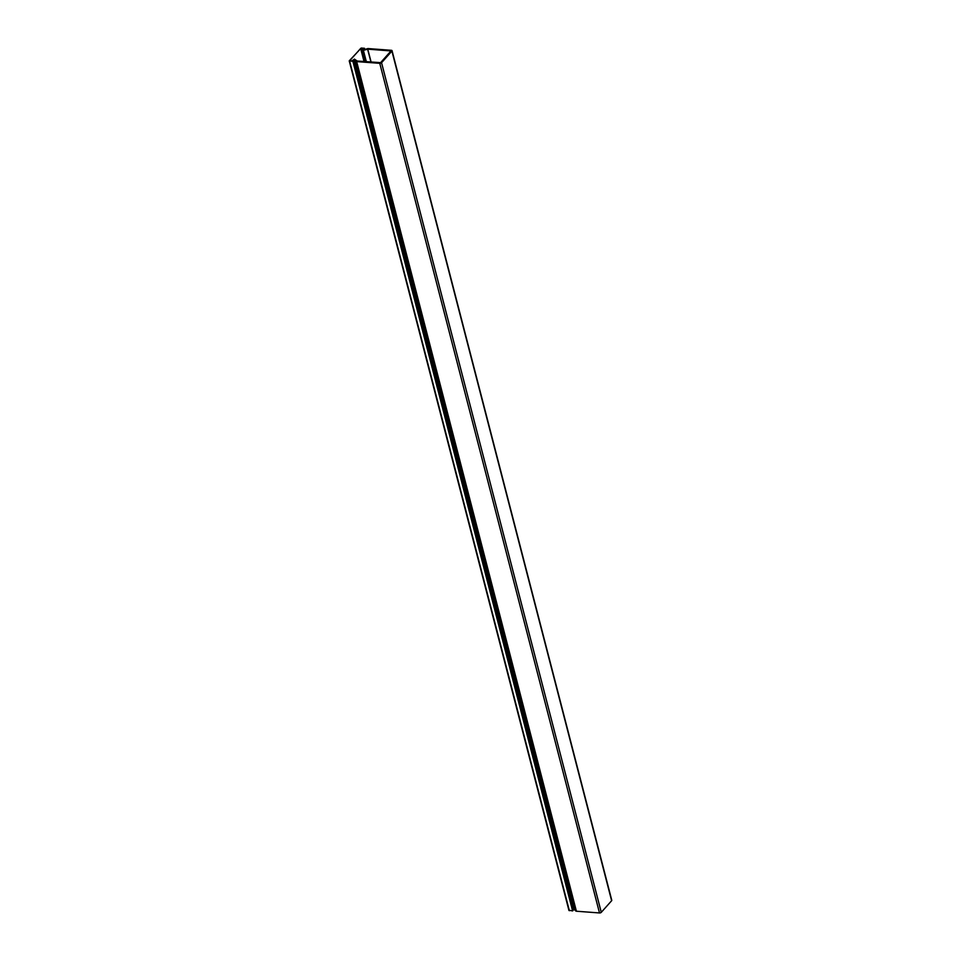 <?xml version="1.0" encoding="UTF-8"?>
<svg xmlns="http://www.w3.org/2000/svg" width="961" height="961" viewBox="0 0 961 961"><rect width="100%" height="100%" fill="white"/><g stroke="black" fill="none" stroke-linecap="round" stroke-linejoin="round"><path stroke-width="1.44" d="M352.026 60.939L354.477 59.738L356.075 61.372A1.345 0.649 -14.5 0 0 356.675 61.6L379.763 63.33L599.496 912.95A1.345 0.649 -14.5 0 0 601.274 912.337L611.628 900.721A1.345 0.649 -14.5 0 0 611.773 900.301L392.052 50.681A1.345 0.649 165.5 0 1 391.908 51.101L381.553 62.717A1.345 0.649 165.5 0 1 379.763 63.33M572.828 910.475L574.197 909.346L575.807 910.992A1.345 0.649 -14.5 0 0 576.396 911.22L599.496 912.95M364.087 49.672L363.883 48.915L363.402 49.876L367.39 48.687A1.345 0.649 -14.5 0 1 368.279 48.579L391.367 50.308A1.345 0.649 165.5 0 1 392.052 50.681M352.002 60.855L354.465 59.126L357.18 61.023L380.604 62.645L390.983 50.957L367.763 49.155L371.114 62.069M363.883 48.915L362.958 48.567L361.925 49.996L362.934 50.489L367.763 49.155M364.027 61.54L360.651 48.446L364.495 48.29L361.228 48.05L349.227 60.855L352.891 61.312L572.612 910.932L353.143 61.023L349.816 60.771M360.651 48.446L349.78 60.639M572.612 910.932L569.032 910.223M364.495 49.552L364.243 48.579M364.495 48.29L364.796 49.467M354.141 59.846L573.861 909.466M381.553 62.717L601.274 912.337M611.628 900.721L391.908 51.101M576.396 911.22L356.675 61.6M356.075 61.372L575.807 910.992M370.934 62.057L367.607 49.167M363.426 50.428L366.345 61.708M354.585 59.774L574.306 909.394M362.934 50.489L365.817 61.672M365.108 61.624L362.213 50.428M573.116 910.307L353.396 60.687M360.976 48.338L364.399 61.564M349.624 61.072L569.356 910.692M361.841 50.224L364.784 61.6M363.943 48.759L364.171 49.648M568.948 910.463L349.227 60.855"/></g></svg>
